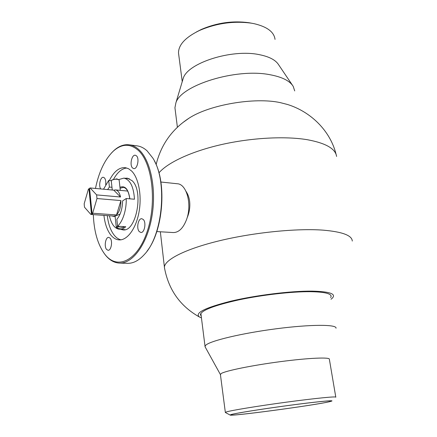 <?xml version="1.0" encoding="UTF-8"?>
<svg xmlns="http://www.w3.org/2000/svg" width="437" height="437" viewBox="0 0 437 437"><rect width="100%" height="100%" fill="white"/><g stroke="black" fill="none" stroke-linecap="round" stroke-linejoin="round"><path stroke-width="0.66" d="M187.112 217.85C189.401 212.513 190.237 206.991 189.631 201.288C189.106 197.442 187.921 194.165 186.064 191.455M158.953 172.861C167.655 162.608 191.188 151.497 221.204 144.631C251.204 137.786 284.957 135.967 307.271 139.703C325.734 143.101 335.507 148.689 336.599 156.462M183.436 122.174L189.068 118.154C209.432 104.776 254.656 96.987 280.308 102.635L287.404 104.459M201.233 316.262L200.403 314.503C201.774 310.188 214.66 305.294 239.061 299.831C262.446 294.877 291.659 291.555 310.166 291.692C324.128 291.905 331.109 293.484 331.115 296.433L330.694 297.586M201.441 317.901L199.474 317.027C194.378 313.083 204.751 307.817 230.605 301.23C255.705 295.248 290.654 290.927 311.914 291.118C330.547 291.55 337.113 294.101 331.617 298.761L330.978 299.23M164.667 269.034L164.41 267.138C164.771 259.622 185.632 248.904 219.784 240.683C253.864 232.462 296.767 228.174 323.162 230.152C342.34 231.796 352.047 235.434 352.282 241.066M109.414 215.763C111.277 224.055 114.625 228.578 119.454 229.327C121.59 229.474 123.693 228.606 125.763 226.732L117.586 226.219C120.257 223.673 122.409 219.855 124.042 214.764C125.632 209.613 126.369 204.199 126.255 198.518L134.47 199.234C133.656 186.681 130.122 179.64 123.873 178.127L118.645 179.602M156.79 231.566L173.216 232.55C178.809 232.577 183.278 228.174 186.632 219.336C192.154 204.418 186.697 184.146 177.449 183.769L177.253 183.748M111.359 180.689L108.698 180.421L103.525 189.205M108.698 180.421L109.381 187.047L107.617 189.587M111.97 187.298L109.381 187.047M117.586 226.219L116.865 219.325C120.465 215.042 122.382 208.891 122.617 200.873L126.255 198.518M154.496 161.144C167.027 183.535 163.099 231.08 147.067 251.111M119.683 263.096L127.254 263.325C133.138 263.555 138.862 260.589 144.428 254.421C163.006 235.21 167.753 180.525 152.775 158.003L147.05 150.814C144.013 148.056 140.801 146.422 137.404 145.909L136.972 145.854M93.321 214.616C93.988 231.463 97.779 244.622 104.694 254.077L104.989 254.454C117.067 270.186 137.24 261.26 147.078 231.883C157.123 202.692 152.387 162.826 138.212 150.29C130.188 143.423 121.983 143.626 113.598 150.896C104.995 159.063 98.953 171.577 95.474 188.445M111.768 152.66L114.079 150.394C119.033 145.991 124.152 144.139 129.434 144.833C132.799 145.341 135.983 146.979 138.993 149.749C150.787 160.434 156.73 189.98 151.77 217.309C146.898 244.687 132.411 263.937 119.225 263.079C114.052 262.752 109.436 260.07 105.383 255.028L103.525 252.471M143.314 219.527L141.823 218.729C138.196 218.096 136.158 228.546 139.299 231.621L140.851 232.462C144.472 233.096 146.499 222.52 143.314 219.527M110.179 238.187L108.775 237.373C105.628 236.859 103.891 246.484 106.59 249.434L108.043 250.286C111.189 250.8 112.915 241.066 110.179 238.187M105.667 184.572C106.027 181.579 105.628 179.361 104.47 177.908L103.372 177.302C100.395 176.657 98.336 185.905 100.761 188.942M136.453 155.812L135.333 155.239C131.739 154.403 129.401 165.273 132.569 167.988L133.744 168.6C137.327 169.441 139.665 158.451 136.453 155.812M103.935 215.37C104.929 224.028 107.311 230.692 111.08 235.357C113.445 238.143 116.095 239.651 119.022 239.886C127.14 240.536 135.923 228.857 138.955 212.398C142.047 195.978 138.715 177.93 131.603 171.009L128.538 168.715L125.261 167.655C119.159 167.256 113.866 171.533 109.381 180.492M126.823 167.999C121.841 168.562 117.444 172.271 113.636 179.126M107.305 215.61C108.31 224.247 110.708 230.889 114.494 235.543C116.422 237.799 118.553 239.225 120.891 239.815M120.934 229.42L122.879 229.862C136.18 232.479 144.09 191.144 132.089 180.683L127.347 178.159L125.157 178.258M196.377 31.983L201.288 29.465C216.867 22.768 232.768 20.523 248.992 22.729L251.362 23.172M178.749 54.822L178.509 52.992C178.465 44.842 185.419 37.358 199.37 30.524C216.37 23.221 233.719 20.774 251.417 23.177L254.115 23.68C267.111 26.728 274.086 31.967 275.037 39.39M182.59 80.474L183.261 78.228C187.752 62.994 231.61 48.807 259.141 54.625C269.154 56.591 275.654 59.984 278.653 64.807L292.402 85.171M175.182 109.714L174.937 107.731L175.898 102.826C180.869 85.286 235.707 68.025 269.645 74.661C281.931 76.896 289.78 80.79 293.2 86.351L294.707 90.918M231.561 414.522L230.714 414.855C227.551 416.964 313.52 405.481 328.957 401.778L331.317 401.051C332.415 400.194 312.723 402.204 286.672 405.722C260.654 409.229 235.8 413.227 231.561 414.522M329.542 401.701L331.803 401.057C334.207 399.997 314.875 401.914 288.076 405.514C261.315 409.098 235.264 413.276 230.944 414.598L230.064 415.019C229.665 416.718 314.225 405.372 329.542 401.701M335.802 397.206C337.003 396.157 315.334 398.271 286.59 402.144C257.868 406.006 230.649 410.49 226.202 411.987L225.476 412.555M335.78 397.08L329.367 359.296C330.334 357.024 308.768 357.908 280.423 361.639C252.1 365.348 225.41 370.822 221.182 373.548L220.423 374.64M336.026 328.22C337.031 324.347 310.816 324.27 276.359 328.761C241.934 333.202 210.186 340.827 205.789 345.186L205.024 346.29L205.303 347.197M120.066 214.103L115.084 216.168M92.06 214.206L90.863 214.441L84.538 207.258L84.303 205.516L84.194 203.691L88.383 189.237L88.94 188.713L89.547 188.768L92.06 214.206L92.693 213.78L92.087 213.737L92.655 213.229L116.515 214.955C119.459 211.759 120.929 206.969 120.918 200.583L96.987 198.54L92.655 213.229M120.519 197.005C119.574 192.701 117.908 190.335 115.51 189.915L113.822 190.171L120.519 197.005L96.615 194.897L96.987 198.54M111.938 215.938L113.232 216.331L114.674 216.135L90.863 214.441M92.087 213.737L89.563 188.254L90.148 187.948L96.615 194.897M113.822 190.171L90.148 187.948M91.453 214.163L88.94 188.713M120.918 200.583L116.515 214.955M120.366 226.393C117.843 226.759 116.777 227.284 117.16 227.972L118.711 228.365L123.502 227.36L123.207 226.568M116.532 227.519L116.264 227.109L117.58 226.137M111.998 179.973L116.766 178.859L118.788 179.7M120.29 190.368L119.17 180.263L118.88 179.765L117.154 179.241C114.756 179.115 112.91 179.498 111.61 180.388L111.304 181.071M124.152 226.628L123.616 227.224M115.188 217.107L114.833 216.441M129.756 198.824C128.778 191.734 126.648 187.91 123.371 187.347L120.06 188.292M119.951 187.293C125.14 185.343 128.445 189.188 129.855 198.83M156.118 164.607C160.963 144.784 171.943 129.303 189.068 118.154M331.115 296.433L330.995 295.729M199.474 317.027C180.11 306.184 168.414 289.627 164.399 267.373M164.41 267.138L160.352 231.779M336.151 154.567C330.268 130.401 310.254 111.402 287.196 104.394M125.075 229.665L119.645 229.338M177.449 183.769L160.882 182.021M129.286 178.695L123.873 178.127M129.434 144.833L137.404 145.909M119.296 239.897L119.022 239.886M104.694 254.077L105.082 254.651M113.598 150.896L114.079 150.394M201.288 29.465L199.37 30.524M248.992 22.729L251.417 23.177M182.24 81.626L178.509 52.992M183.261 78.228L175.898 102.826M177.406 127.336L174.937 107.731M200.873 313.395L205.024 346.29M220.357 374.454L205.019 346.683M220.379 374.296L225.339 412.37M230.064 415.019L225.317 412.473M113.33 216.337L115.117 216.462M115.51 189.915L127.691 191.062M117.16 227.972L116.45 227.458M112.151 179.815L111.61 180.388M111.288 180.94L112.265 190.024M114.942 214.84L116.264 227.109"/></g></svg>
